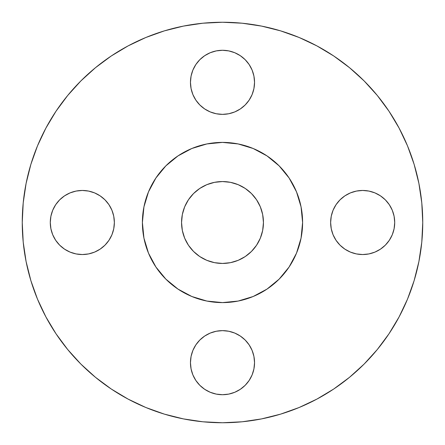 <?xml version="1.0" encoding="UTF-8"?>
<svg xmlns="http://www.w3.org/2000/svg" width="445" height="445" viewBox="0 0 445 445"><rect width="100%" height="100%" fill="white"/><g stroke="black" fill="none" stroke-linecap="round" stroke-linejoin="round"><path stroke-width="0.67" d="M254.54 82.325A32.04 32.04 0 0 1 222.5 114.365A32.04 32.04 0 0 1 190.46 82.325L191.077 88.577L192.896 94.585L195.861 100.125L199.844 104.981L204.7 108.964L210.24 111.929L216.248 113.748L222.5 114.365L228.752 113.748L234.76 111.929L240.3 108.964L245.156 104.981L249.139 100.125L252.104 94.585L253.923 88.577L254.54 82.325L253.923 76.073L252.104 70.065L249.139 64.525L245.156 59.669L240.3 55.686L234.76 52.721L228.752 50.902L222.5 50.285L216.248 50.902L210.24 52.721L204.7 55.686L199.844 59.669L195.861 64.525L192.896 70.065L191.077 76.073L190.46 82.325A32.04 32.04 0 0 1 222.5 50.285A32.04 32.04 0 0 1 254.54 82.325L253.923 76.073L252.104 70.065M392.279 210.24L394.098 216.248L394.715 222.5A32.04 32.04 0 0 1 362.675 254.54A32.04 32.04 0 0 1 330.635 222.5L331.252 228.752L333.071 234.76L336.036 240.3L340.019 245.156L344.875 249.139L350.415 252.104L356.423 253.923L362.675 254.54L368.927 253.923L374.935 252.104L380.475 249.139L385.331 245.156L389.314 240.3L392.279 234.76L394.098 228.752L394.715 222.5L394.098 216.248L392.279 210.24L389.314 204.7L385.331 199.844L380.475 195.861L374.935 192.896L368.927 191.077L362.675 190.46L356.423 191.077L350.415 192.896L344.875 195.861L340.019 199.844L336.036 204.7L333.071 210.24L331.252 216.248L330.635 222.5A32.04 32.04 0 0 1 362.675 190.46A32.04 32.04 0 0 1 394.715 222.5L394.098 228.752L392.279 234.76M254.54 362.675A32.04 32.04 0 0 1 222.5 394.715A32.04 32.04 0 0 1 190.46 362.675L191.077 368.927L192.896 374.935L195.861 380.475L199.844 385.331L204.7 389.314L210.24 392.279L216.248 394.098L222.5 394.715L228.752 394.098L234.76 392.279L240.3 389.314L245.156 385.331L249.139 380.475L252.104 374.935L253.923 368.927L254.54 362.675L253.923 356.423L252.104 350.415L249.139 344.875L245.156 340.019L240.3 336.036L234.76 333.071L228.752 331.252L222.5 330.635L216.248 331.252L210.24 333.071L204.7 336.036L199.844 340.019L195.861 344.875L192.896 350.415L191.077 356.423L190.46 362.675A32.04 32.04 0 0 1 222.5 330.635A32.04 32.04 0 0 1 254.54 362.675M111.929 210.24L113.748 216.248L114.365 222.5A32.04 32.04 0 0 1 82.325 254.54A32.04 32.04 0 0 1 50.285 222.5L50.902 228.752L52.721 234.76L55.686 240.3L59.669 245.156L64.525 249.139L70.065 252.104L76.073 253.923L82.325 254.54L88.577 253.923L94.585 252.104L100.125 249.139L104.981 245.156L108.964 240.3L111.929 234.76L113.748 228.752L114.365 222.5L113.748 216.248L111.929 210.24L108.964 204.7L104.981 199.844L100.125 195.861L94.585 192.896L88.577 191.077L82.325 190.46L76.073 191.077L70.065 192.896L64.525 195.861L59.669 199.844L55.686 204.7L52.721 210.24L50.902 216.248L50.285 222.5L50.902 216.248L52.721 210.24M22.25 222.5A200.25 200.25 0 0 1 222.5 22.25A200.25 200.25 0 0 1 422.75 222.5L421.788 242.13L418.901 261.565L414.128 280.628L407.509 299.135L399.104 316.896L389.002 333.756L377.293 349.536L364.099 364.099L349.536 377.293L333.756 389.002L316.896 399.104L299.135 407.509L280.628 414.128L261.565 418.901L242.13 421.788L222.5 422.75L202.87 421.788L183.435 418.901L164.372 414.128L145.865 407.509L128.104 399.104L111.244 389.002L95.464 377.293L80.901 364.099L67.707 349.536L55.998 333.756L45.896 316.896L37.491 299.135L30.872 280.628L26.099 261.565L23.212 242.13L22.25 222.5L23.212 202.87L26.099 183.435L30.872 164.372L37.491 145.865L45.896 128.104L55.998 111.244L67.707 95.464L80.901 80.901L95.464 67.707L111.244 55.998L128.104 45.896L145.865 37.491L164.372 30.872L183.435 26.099L202.87 23.212L222.5 22.25L242.13 23.212L261.565 26.099L280.628 30.872L299.135 37.491L316.896 45.896L333.756 55.998L349.536 67.707L364.099 80.901L377.293 95.464L389.002 111.244L399.104 128.104L407.509 145.865L414.128 164.372L418.901 183.435L421.788 202.87L422.75 222.5A200.25 200.25 0 0 1 222.5 422.75A200.25 200.25 0 0 1 22.25 222.5L23.212 202.87M142.4 222.5A80.1 80.1 0 0 1 222.5 142.4A80.1 80.1 0 0 1 302.6 222.5L302.216 230.349L301.059 238.125L299.151 245.751L296.503 253.155L293.144 260.258L289.1 267L284.416 273.313L279.137 279.137L273.313 284.416L267 289.1L260.258 293.144L253.155 296.503L245.751 299.151L238.125 301.059L230.349 302.216L222.5 302.6L214.651 302.216L206.875 301.059L199.249 299.151L191.845 296.503L184.742 293.144L178 289.1L171.687 284.416L165.863 279.137L160.584 273.313L155.9 267L151.856 260.258L148.496 253.155L145.849 245.751L143.941 238.125L142.784 230.349L142.4 222.5L142.784 214.651L143.941 206.875L145.849 199.249L148.496 191.845L151.856 184.742L155.9 178L160.584 171.687L165.863 165.863L171.687 160.584L178 155.9L184.742 151.856L191.845 148.496L199.249 145.849L206.875 143.941L214.651 142.784L222.5 142.4L230.349 142.784L238.125 143.941L245.751 145.849L253.155 148.496L260.258 151.856L267 155.9L273.313 160.584L279.137 165.863L284.416 171.687L289.1 178L293.144 184.742L296.503 191.845L299.151 199.249L301.059 206.875L302.216 214.651L302.6 222.5A80.1 80.1 0 0 1 222.5 302.6A80.1 80.1 0 0 1 142.4 222.5L143.941 238.125L148.496 253.155L155.9 267L165.863 279.137L178 289.1L191.845 296.503L206.875 301.059L222.5 302.6L238.125 301.059L253.155 296.503L267 289.1L279.137 279.137L289.1 267L296.503 253.155L301.059 238.125L302.6 222.5L301.059 206.875L296.503 191.845L289.1 178L279.137 165.863L267 155.9L253.155 148.496L238.125 143.941L222.5 142.4L206.875 143.941L191.845 148.496L178 155.9L165.863 165.863L155.9 178L148.496 191.845L143.941 206.875L142.4 222.5M263.446 222.5A40.946 40.946 0 0 1 222.5 263.446A40.946 40.946 0 0 1 181.554 222.5A40.946 40.946 0 0 1 222.5 181.554A40.946 40.946 0 0 1 263.446 222.5L262.661 214.512L260.331 206.83L256.548 199.749L251.453 193.547L245.251 188.452L238.17 184.669L230.488 182.339L222.5 181.554L214.512 182.339L206.83 184.669L199.749 188.452L193.547 193.547L188.452 199.749L184.669 206.83L182.339 214.512L181.554 222.5L182.339 230.488L184.669 238.17L188.452 245.251L193.547 251.453L199.749 256.548L206.83 260.331L214.512 262.661L222.5 263.446L230.488 262.661L238.17 260.331L245.251 256.548L251.453 251.453L256.548 245.251L260.331 238.17L262.661 230.488L263.446 222.5M111.244 389.002L128.104 399.104M389.002 333.756L399.104 316.896M95.464 67.707L80.901 80.901M191.077 76.073L192.896 70.065M210.24 52.721L216.248 50.902L222.5 50.285L228.752 50.902L234.76 52.721M240.3 55.686L245.156 59.669L249.139 64.525M252.104 94.585L249.139 100.125M234.76 111.929L228.752 113.748M216.248 113.748L210.24 111.929M199.844 104.981L195.861 100.125M331.252 216.248L333.071 210.24M340.019 199.844L344.875 195.861M368.927 191.077L374.935 192.896M389.314 240.3L385.331 245.156L380.475 249.139M374.935 252.104L368.927 253.923M333.071 234.76L331.252 228.752M210.24 333.071L216.248 331.252M228.752 331.252L234.76 333.071M245.156 340.019L249.139 344.875M253.923 368.927L252.104 374.935M234.76 392.279L228.752 394.098L222.5 394.715L216.248 394.098L210.24 392.279M204.7 389.314L199.844 385.331L195.861 380.475M192.896 374.935L191.077 368.927M55.686 204.7L59.669 199.844L64.525 195.861M70.065 192.896L76.073 191.077L82.325 190.46M113.748 228.752L111.929 234.76M108.964 240.3L104.981 245.156L100.125 249.139M76.073 253.923L70.065 252.104L64.525 249.139M52.721 234.76L50.902 228.752L50.285 222.5A32.04 32.04 0 0 1 82.325 190.46A32.04 32.04 0 0 1 114.365 222.5"/></g></svg>
